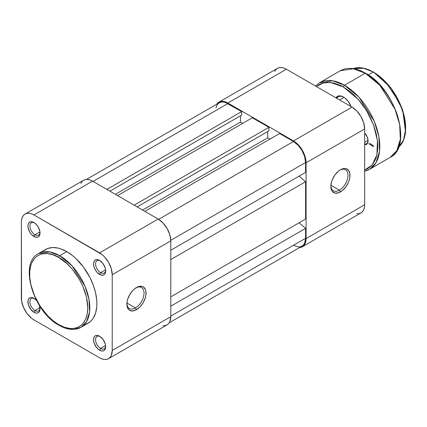 <?xml version="1.0" encoding="UTF-8"?>
<svg xmlns="http://www.w3.org/2000/svg" width="427" height="427" viewBox="0 0 427 427"><rect width="100%" height="100%" fill="white"/><g stroke="black" fill="none" stroke-linecap="round" stroke-linejoin="round"><path stroke-width="0.64" d="M100.131 336.545A7.142 4.121 -120 0 0 95.568 339.993A7.142 4.121 -120 0 0 100.612 348.453L99.603 350.204A8.567 4.948 60 0 1 93.545 339.711A8.567 4.948 60 0 1 99.603 336.214L97.287 335.408L95.317 335.787L94.564 336.412L94.004 337.298L93.545 339.711L94.004 342.657L96.235 347.082L98.423 349.387L100.783 350.754L102.971 350.967L103.889 350.631L105.202 349.115L105.661 346.708L105.202 343.762L102.971 339.337L99.603 336.214A8.567 4.948 60 0 1 105.661 346.708A8.567 4.948 60 0 1 99.603 350.204L100.612 348.453A7.142 4.121 60 0 1 95.947 342.166A7.142 4.121 60 0 1 97.041 336.444A7.142 4.121 60 0 1 100.131 336.545M34.502 298.654A7.142 4.121 -120 0 0 29.938 302.102A7.142 4.121 -120 0 0 34.982 310.562L33.973 312.313A8.567 4.948 60 0 1 27.915 301.82A8.567 4.948 60 0 1 33.973 298.318L31.651 297.512L30.605 297.555L28.935 298.521L28.027 300.523L28.374 304.761L30.605 309.191L33.973 312.313L36.29 313.119L38.254 312.735L39.006 312.11L39.914 310.114L39.497 305.641A8.567 4.948 60 0 1 40.031 308.812A8.567 4.948 60 0 1 33.973 312.313L34.982 310.562A7.142 4.121 60 0 1 30.317 304.27A7.142 4.121 60 0 1 31.411 298.548A7.142 4.121 60 0 1 34.502 298.654M100.131 260.758A7.142 4.121 -120 0 0 95.568 264.206A7.142 4.121 -120 0 0 100.612 272.672L99.603 274.417A8.567 4.948 60 0 1 93.545 263.923A8.567 4.948 60 0 1 99.603 260.427L97.287 259.621L96.235 259.664L94.564 260.63L94.004 261.516L93.545 263.923L94.004 266.87L95.317 269.896L97.287 272.549L100.783 274.967L102.971 275.185L104.642 274.219L105.202 273.333L105.661 270.921L105.202 267.98L102.971 263.55L99.603 260.427A8.567 4.948 60 0 1 105.661 270.921A8.567 4.948 60 0 1 99.603 274.417L100.612 272.672A7.142 4.121 60 0 1 95.947 266.379A7.142 4.121 60 0 1 97.041 260.657A7.142 4.121 60 0 1 100.131 260.758M34.502 222.867A7.142 4.121 -120 0 0 29.938 226.315A7.142 4.121 -120 0 0 34.982 234.775L33.973 236.526A8.567 4.948 60 0 1 27.915 226.032A8.567 4.948 60 0 1 33.973 222.536L31.651 221.73L29.687 222.109L28.374 223.62L28.027 224.735L28.027 227.463L29.687 232.005L31.651 234.658L35.153 237.076L37.336 237.289L38.254 236.953L39.567 235.437L39.914 231.594L38.254 227.057L36.29 224.405L33.973 222.536A8.567 4.948 60 0 1 40.031 233.03A8.567 4.948 60 0 1 33.973 236.526L34.982 234.775A7.142 4.121 60 0 1 30.317 228.488A7.142 4.121 60 0 1 31.411 222.766A7.142 4.121 60 0 1 34.502 222.867M135.45 307.942A12.137 7.008 120 0 0 144.027 293.36A12.137 7.008 120 0 0 135.941 287.851A12.137 7.008 -60 0 1 141.518 287.515A12.137 7.008 -60 0 1 143.376 297.245A12.137 7.008 -60 0 1 135.45 307.942L126.915 303.01L135.45 307.942A12.137 7.008 -60 0 1 129.381 308.54A12.137 7.008 -60 0 1 126.878 303.544A12.137 7.008 120 0 0 135.45 307.942L136.459 309.687L135.45 307.942M136.459 287.536A13.568 7.83 -60 0 1 146.05 293.071A13.568 7.83 -60 0 1 136.459 309.687L140.131 306.725L143.242 302.529L145.319 297.736L145.869 295.34L145.869 291.022L145.319 289.255L143.242 286.864L141.785 286.325L138.332 286.666L134.585 288.828L132.786 290.499L129.675 294.694L127.598 299.487L127.049 301.884L127.049 306.202L128.484 309.372L129.675 310.36L132.786 310.963L136.459 309.687A13.568 7.83 -60 0 1 126.867 304.152A13.568 7.83 -60 0 1 136.459 287.536L136.459 287.536M39.957 231.904L34.982 234.775L39.957 231.904M39.957 307.691L34.982 310.562L39.957 307.691M105.586 345.582L100.612 348.453L105.586 345.582M105.586 269.795L100.612 272.672L105.586 269.795M58.707 257.454C67.215 261.014 87.391 282.738 87.791 307.824C87.391 332.446 67.215 330.872 58.707 324.611A1.43 0.822 120 0 0 59.006 325.267A1.43 0.822 -60 0 1 58.707 324.611L53.039 320.693L47.584 315.633L40.261 306.34L34.528 295.73L30.883 284.713L29.767 277.614L29.767 271.033L30.883 265.22L31.844 262.674L34.528 258.42L36.231 256.755L38.147 255.415L42.556 253.787L47.584 253.585L53.039 254.823L58.707 257.454L67.151 263.774L72.419 269.336L79.273 279.162L82.891 286.336L86.537 297.352L87.791 307.824L87.231 314.053L85.576 319.396L82.891 323.65L81.189 325.315L77.159 327.642L72.419 328.56L69.836 328.48L64.381 327.242L58.707 324.611C50.205 321.051 30.029 299.327 29.628 274.246C30.029 249.619 50.205 251.193 58.707 257.454A1.43 0.822 -60 0 1 59.721 255.704A1.43 0.822 120 0 0 58.707 257.454M80.997 327.301L86.596 321.59L89.59 311.897L89.008 299.396L85.053 286.33L72.072 265.898L59.721 255.704A42.556 24.569 60 0 1 87.519 293.205A42.556 24.569 60 0 1 80.997 327.301A42.556 24.569 60 0 1 59.721 325.193A1.43 0.822 -60 0 1 59.006 325.267C64.055 328.176 68.886 329.553 73.503 329.404L80.997 327.301L88.063 323.223A42.556 24.569 -120 0 0 94.586 289.122A42.556 24.569 -120 0 0 66.788 251.626L59.721 255.704L66.788 251.626L60.917 248.904L58.051 248.076L52.601 247.537L47.701 248.493L43.527 250.9M162.997 325.652L165.18 325.561L167.09 324.856L168.66 323.554L169.829 321.707L170.789 316.685L112.226 350.498L112.226 274.71L170.789 240.897L170.789 316.685L112.226 350.498A17.849 10.307 60 0 1 108.527 358.669A17.849 10.307 60 0 1 99.603 357.783L33.973 319.892A17.849 10.307 60 0 1 21.35 298.03L21.35 222.243L21.59 219.542L22.311 217.22L23.48 215.373L25.049 214.071L26.96 213.367L29.143 213.276L31.507 213.815L33.973 214.957L102.064 254.551L104.434 256.744L108.527 262.269L111.266 268.578L112.226 274.71L112.226 350.498L111.266 355.52L110.097 357.367L108.527 358.669L106.617 359.374L104.434 359.459L102.064 358.926L99.603 357.783L33.973 319.892L31.507 318.19L26.96 313.386L23.48 307.355L21.59 301.014L21.35 222.243A17.849 10.307 60 0 1 25.049 214.071A17.849 10.307 60 0 1 33.973 214.957L99.603 252.848L158.166 219.035L92.536 181.144L33.973 214.957L92.536 181.144L90.076 180.002L87.706 179.468L85.523 179.553L83.612 180.263L82.043 181.566L80.874 183.407M36.45 300.368L33.973 298.318A8.567 4.948 60 0 1 36.455 300.368M85.875 324.248L90.049 321.841L91.805 320.117L93.326 318.067L95.584 313.082L96.732 307.066L96.876 303.741L96.732 300.25L95.584 292.906L93.326 285.311L90.049 277.758L83.505 267.131L75.52 258.164L72.659 255.682L66.788 251.626A42.556 24.569 -120 0 0 45.513 249.517L38.441 253.601A42.556 24.569 60 0 1 59.721 255.704L49.692 251.903L38.441 253.601C18.574 263.278 33.466 311.934 59.006 325.267M108.527 358.669L167.09 324.856A17.849 10.307 -120 0 0 170.789 316.685L170.789 240.897L169.829 234.765L167.09 228.461L162.997 222.937L158.166 219.035L92.536 181.144A17.849 10.307 -120 0 0 83.612 180.263L25.049 214.071M112.226 274.71L170.789 240.897A17.849 10.307 -120 0 0 158.166 219.035L99.603 252.848A17.849 10.307 60 0 1 112.226 274.71M105.64 270.296A7.142 4.121 60 0 1 104.183 273.024A7.142 4.121 60 0 1 100.612 272.672A7.142 4.121 -120 0 0 105.64 270.296M105.64 346.083A7.142 4.121 60 0 1 104.183 348.811A7.142 4.121 60 0 1 100.612 348.453A7.142 4.121 -120 0 0 105.64 346.083M40.005 308.193A7.142 4.121 60 0 1 38.553 310.915A7.142 4.121 60 0 1 34.982 310.562A7.142 4.121 -120 0 0 40.005 308.193M40.005 232.405A7.142 4.121 60 0 1 38.553 235.133A7.142 4.121 60 0 1 34.982 234.775A7.142 4.121 -120 0 0 40.005 232.405M227.837 103.612A17.133 9.896 -120 0 0 219.27 102.763L221.106 102.085L223.204 102L225.472 102.517L241.671 111.596L106.873 189.423L241.671 111.596L241.671 115.098L109.904 191.173L241.671 115.098L241.671 111.596L227.837 103.612L93.038 181.438L227.837 103.612M240.46 115.797L240.46 122.09L115.354 194.322L240.46 122.09L242.68 123.376L240.46 122.09L240.46 115.797M117.574 195.603L252.373 117.777L268.935 127.337L134.137 205.163L268.935 127.337L268.935 130.838L137.163 206.914L268.935 130.838L268.935 127.337L252.373 117.777L117.574 195.603M267.724 131.537L267.724 137.83L142.618 210.057L267.724 137.83L269.944 139.117L267.724 137.83L267.724 131.537M144.838 211.344L279.637 133.518L293.472 141.502L158.663 219.334L293.472 141.502L298.105 145.244L302.038 150.55L304.664 156.602L305.588 162.49A17.133 9.896 -120 0 0 293.472 141.502L279.637 133.518L144.838 211.344M170.779 240.321L305.588 162.49L170.779 240.321M170.789 250.227L305.588 172.401L305.588 162.49L305.588 172.401L170.789 250.227M299.124 176.132L305.588 181.731L170.789 259.552L305.588 181.731L305.588 219.04L305.588 181.731L299.124 176.132M170.789 296.861L305.588 219.04L170.789 296.861M299.124 222.771L305.588 228.365L170.789 306.191L305.588 228.365L305.588 238.277L305.588 228.365L299.124 222.771M170.789 316.103L305.588 238.277L170.789 316.103M169.236 322.796L302.038 246.123A17.133 9.896 -120 0 0 305.588 238.277L304.664 243.096L303.544 244.868L302.038 246.123L300.202 246.801L298.105 246.886L293.472 245.274M215.955 108.015L216.644 105.784L217.765 104.012L219.27 102.763L86.467 179.436M330.845 185.788A12.137 7.008 120 0 0 339.412 190.18L340.42 191.931A13.568 7.83 -60 0 1 330.829 186.391A13.568 7.83 -60 0 1 340.42 169.781L344.093 168.5L345.753 168.569L348.4 170.095L349.83 173.261L349.83 177.584L349.286 179.975L348.4 182.404L345.753 186.989L342.294 190.639L338.552 192.796L335.094 193.143L332.446 191.611L331.56 190.207L330.829 186.391L331.56 181.731L332.446 179.308L335.094 174.723L338.552 171.072L340.42 169.781A13.568 7.83 -60 0 1 350.012 175.316A13.568 7.83 -60 0 1 340.42 191.931L339.412 190.18A12.137 7.008 120 0 0 347.989 175.604A12.137 7.008 120 0 0 339.903 170.095A12.137 7.008 -60 0 1 345.48 169.759A12.137 7.008 -60 0 1 347.343 179.484A12.137 7.008 -60 0 1 339.412 190.18L330.877 185.254L339.412 190.18A12.137 7.008 -60 0 1 333.343 190.784A12.137 7.008 -60 0 1 330.845 185.782M356.865 213.724L359.048 213.633L360.959 212.929L362.528 211.627L363.692 209.78L364.412 207.458L364.653 204.757L364.653 128.97L363.692 122.837L360.959 116.528L356.865 111.009L352.035 107.108L286.4 69.217L283.939 68.074L281.574 67.541L279.391 67.626L277.475 68.331L275.906 69.633L274.742 71.48M218.912 102.144A17.849 10.307 60 0 1 227.837 103.03L286.4 69.217L352.035 107.108L293.472 140.921L227.837 103.03L286.4 69.217A17.849 10.307 -120 0 0 277.475 68.331L218.912 102.144A17.849 10.307 60 0 0 216.772 104.204L218.912 102.144L220.828 101.439L223.006 101.348L225.376 101.888L227.837 103.03L293.472 140.921L298.302 144.817L302.396 150.341L305.129 156.65L306.09 162.783L306.09 238.57L305.849 241.271L305.129 243.593L303.965 245.434L302.396 246.737L299.541 247.564A17.849 10.307 60 0 0 302.396 246.737A17.849 10.307 60 0 0 306.09 238.57L364.653 204.757L364.653 128.97L306.09 162.783L306.09 238.57L364.653 204.757A17.849 10.307 -120 0 1 360.959 212.929L302.396 246.737M352.035 107.108L293.472 140.921A17.849 10.307 60 0 1 306.09 162.783L364.653 128.97A17.849 10.307 -120 0 0 352.035 107.108M344.039 97.388L339.614 99.939L344.039 97.388M373.742 72.307A0.571 0.331 120 0 0 373.337 72.072L385.965 82.331L399.523 102.64L404.145 115.904L405.634 129.114L403.542 140.077L398.503 147.315A45.694 26.383 -120 0 0 402.485 110.107A45.694 26.383 -120 0 0 373.337 72.072L368.346 74.955L373.337 72.072A45.694 26.383 -120 0 0 353.07 68.624L363.863 68.245L373.337 72.072A0.571 0.331 -60 0 1 373.742 72.307M365.667 73.471A0.571 0.331 120 0 0 365.261 73.241L379.768 85.213L395.018 109.211L399.661 124.556L400.345 139.234L396.827 150.619L390.251 157.328A49.98 28.855 -120 0 0 397.911 117.281A49.98 28.855 -120 0 0 365.261 73.241L344.461 85.251A1.43 0.822 120 0 0 343.452 86.996L358.344 99.518L366.531 110.62L373.529 124.897L377.436 140.648L376.892 154.916L372.098 165.025L364.653 170.058L367.727 168.686L371.997 165.142L375.168 160.12L376.304 157.115L377.617 150.251L377.783 146.461L377.617 142.479L376.304 134.099L373.726 125.431L369.99 116.811L367.727 112.621L362.523 104.69L359.635 101.023L353.417 94.458L350.151 91.624L343.452 86.996A1.43 0.822 -60 0 1 344.461 85.251A49.98 28.855 60 0 1 377.11 129.29A49.98 28.855 60 0 1 369.451 169.338L376.027 162.628L379.544 151.243L378.861 136.565L374.217 121.22L358.968 97.223L344.461 85.251L365.261 73.241A49.98 28.855 -120 0 0 340.271 70.765L353.481 68.774L365.261 73.241A0.571 0.331 -60 0 1 365.667 73.471M336.268 98.007L338.344 96.806A11.422 6.597 60 0 1 343.762 97.207A11.422 6.597 -120 0 0 336.844 98.338M335.873 97.778A12.282 7.088 60 0 1 343.452 97.025L340.127 95.867L338.627 95.931L337.309 96.417L335.873 97.778M368.074 140.403L364.653 142.378L368.074 140.403M364.653 171.248L369.451 169.338A49.98 28.855 60 0 1 364.653 171.206M316.45 86.569L319.177 84.594L321.67 83.42L327.269 82.336L333.487 82.95L340.084 85.245L343.452 86.996L330.519 82.454L323.26 82.923L316.45 86.569M351.026 106.531L348.277 101.498L345.144 98.194L343.452 97.025A12.282 7.088 60 0 1 351.026 106.531M364.653 144.732L365.667 144.7L367.172 143.83L368.09 140.862L367.172 136.837L364.653 133.032A7.713 4.451 60 0 1 368.09 140.862A7.713 4.451 60 0 1 364.653 144.732M315.425 85.971L319.471 82.774A49.98 28.855 60 0 1 344.461 85.251L332.681 80.783L319.471 82.774L340.271 70.765C347.397 66.922 355.819 67.738 365.549 73.209C395.717 88.821 413.069 146.637 390.251 157.328L369.451 169.338M400.601 133.987L399.928 125.725L397.943 117.009L396.475 112.584L394.713 108.175L390.369 99.55L385.074 91.479M382.133 87.743L375.808 81.066L369.088 75.643M405.65 127.572L405.495 123.873L404.278 116.085L401.882 108.031L396.304 96.123L391.468 88.752M388.783 85.341L383.003 79.241L376.87 74.293M368.085 140.622A7.142 4.121 60 0 1 366.612 143.664A7.142 4.121 60 0 1 364.653 143.936A7.142 4.121 -120 0 0 368.085 140.622M369.75 143.397L373.742 145.997M373.337 146.696L368.795 143.696M353.054 68.624L362.763 67.936L373.625 72.046L390.833 87.727L402.704 110.033L405.586 132.14L403.237 140.958L398.498 147.331"/></g></svg>
